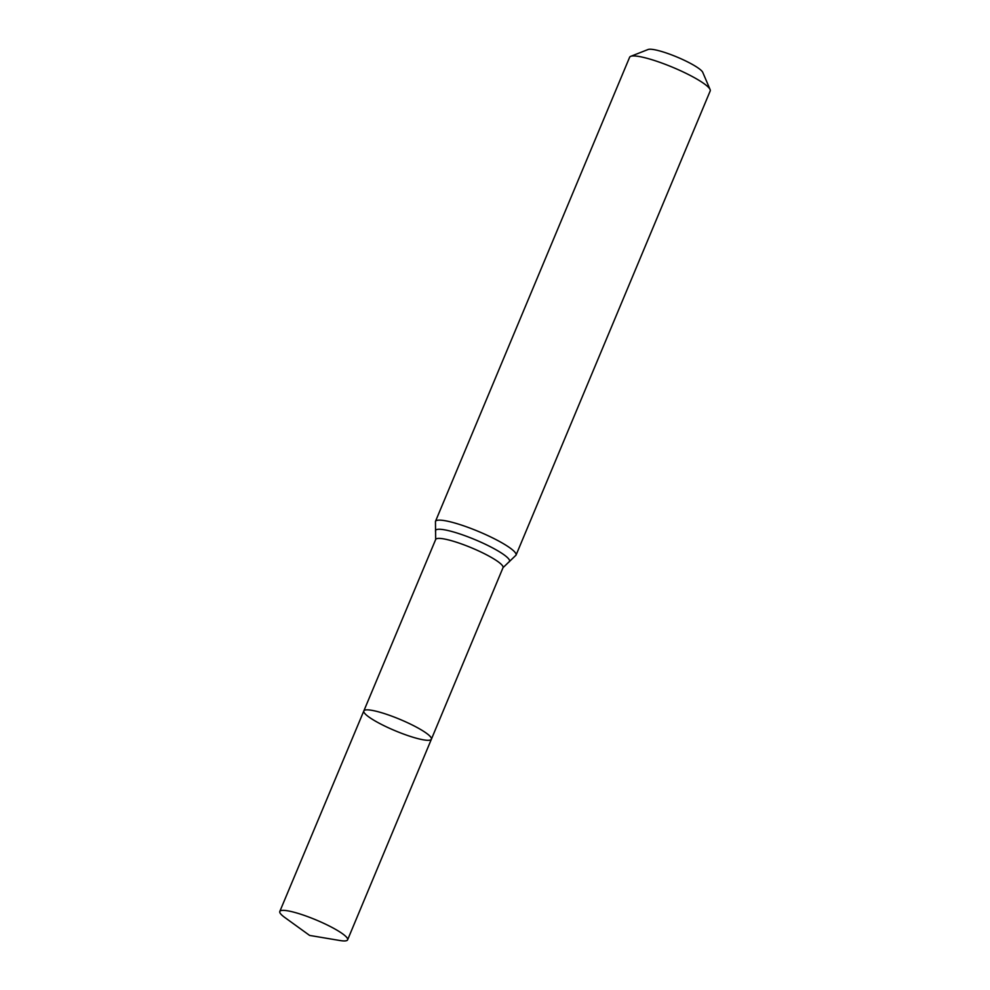 <?xml version="1.0" encoding="UTF-8"?>
<svg xmlns="http://www.w3.org/2000/svg" width="990" height="990" viewBox="0 0 990 990"><rect width="100%" height="100%" fill="white"/><g stroke="black" fill="none" stroke-linecap="round" stroke-linejoin="round"><path stroke-width="1.49" d="M401.606 733.318A36.618 6.175 -157.3 0 0 431.393 739.208A36.618 6.175 -157.3 0 0 399.985 719.384A36.618 6.175 -157.3 0 0 363.825 710.944A36.618 6.175 -157.3 0 0 401.606 733.318M435.452 521.433A43.671 7.363 -157.3 0 1 478.578 531.506A43.671 7.363 -157.3 0 1 516.038 555.143L710.201 90.956A43.671 7.363 -157.3 0 0 710.102 89.546L702.751 72.357A30.059 5.061 -157.3 0 0 677.049 57.061A30.059 5.061 -157.3 0 0 648.104 49.5L630.704 56.343A43.671 7.363 -157.3 0 0 629.628 57.247L435.452 521.433L435.674 539.5L279.799 911.468A36.754 6.188 -157.3 0 0 284.798 917.482L309.623 935.426L339.818 940.5A36.754 6.188 -157.3 0 0 347.614 939.832A36.754 6.188 -157.3 0 0 309.697 917.384A36.754 6.188 -157.3 0 0 279.799 911.468M710.102 89.546A43.671 7.363 -157.3 0 0 672.755 67.32A43.671 7.363 -157.3 0 0 630.704 56.343M516.038 555.143L503.019 567.666L431.393 739.208A36.618 6.175 -157.3 0 0 399.985 719.384A36.618 6.175 -157.3 0 0 363.825 710.944M503.019 567.666A36.506 6.15 -157.3 0 0 471.723 547.903A36.506 6.15 -157.3 0 0 435.674 539.5M508.476 562.271A40.083 6.757 -157.3 0 0 475.15 539.699A40.083 6.757 -157.3 0 0 435.687 531.816M431.393 739.208L347.614 939.832"/></g></svg>
